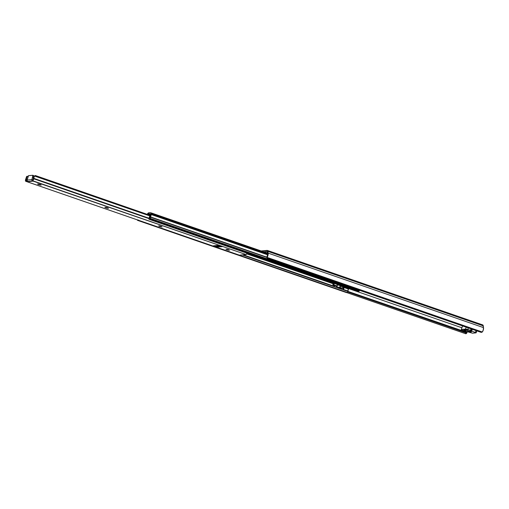 <?xml version="1.0" encoding="UTF-8"?>
<svg xmlns="http://www.w3.org/2000/svg" width="509" height="509" viewBox="0 0 509 509"><rect width="100%" height="100%" fill="white"/><g stroke="black" fill="none" stroke-linecap="round" stroke-linejoin="round"><path stroke-width="0.76" d="M267.085 257.408L482.258 332.002L482.513 331.728A3.169 1.279 -70.9 0 0 483.486 327.599L268.141 253.119A3.169 1.279 109.1 0 1 267.168 257.249L267.085 257.408M267.384 250.441A3.188 1.285 109.1 0 0 267.149 250.415L261.187 250.95L267.651 250.638L268.205 254.004L267.034 257.56A1.228 0.973 -16.1 0 0 267.645 258.527L267.034 257.56L482.258 332.002L480.871 332.275L267.645 258.527L480.871 332.275A1.228 0.973 -16.1 0 0 482.258 332.002L483.232 330.144L483.486 327.599L268.141 253.119L267.912 251.376L483.257 325.855A3.188 1.285 -70.9 0 0 482.729 324.92L267.384 250.441A3.188 1.285 109.1 0 1 267.912 251.376L483.257 325.855L483.486 327.599L482.774 324.939M267.047 257.942L266.843 257.23A1.228 0.973 163.9 0 1 266.843 256.778L267.168 257.249L267.594 254.513L267.206 251.599L263.802 251.86L267.155 251.561L267.543 253.972A1.947 0.783 109.1 0 1 266.964 256.536L266.913 257.401M461.746 327.707L348.576 288.565L461.746 327.707M467.09 331.531A1.947 0.783 -70.9 0 0 467.039 332.39L347.895 291.383L467.039 332.593L466.091 332.873L347.711 291.931L466.091 332.873L465.487 333.662L346.724 292.586L465.487 333.662L466.416 333.427A1.228 0.719 37.6 0 1 466.352 333.548L466.957 332.759A1.228 0.719 -142.4 0 1 466.091 332.873L465.487 333.662A1.228 0.719 37.6 0 0 466.352 333.548M467.109 331.435L467.039 332.593A1.228 0.719 -142.4 0 1 466.957 332.759M468.713 331.13L469.463 331.06L468.713 331.13M467.956 330.844L471.461 331.435L470.825 331.512L471.137 331.944L468.515 331.677L467.631 331.372L468.267 331.276L467.956 330.844L471.461 331.429L470.825 331.512L471.321 331.868L469.323 331.645L469.483 331.066L469.323 331.645L468.751 331.696L467.631 331.353L468.267 331.276L467.956 330.844M462.547 325.938L462.388 326.53L462.547 325.938M476.163 332.835L475.508 332.472L476.01 330.596L475.508 332.472L471.735 331.168L472.237 329.285L471.735 331.168L469.444 330.017L465.627 329.088L461.275 329.482L462.935 330.443L472.467 333.198L476.157 332.797L471.181 330.92L471.665 329.088L471.181 330.92L470.558 330.506L470.997 328.859L470.558 330.506A2.45 0.401 14.9 0 0 467.835 329.565L468.274 327.917L467.835 329.565L465.627 329.088L461.275 329.482L462.388 326.53L461.275 329.482L462.178 330.08A2.45 0.401 14.9 0 0 464.902 331.022L472.594 333.198L476.163 332.835L476.698 330.831M467.822 330.277L465.226 330.487L463.756 329.978L466.327 329.724L467.822 330.277L465.436 330.494L463.756 329.985L466.238 329.73L467.822 330.277M466.136 327.179L465.627 329.088L466.136 327.179M465.627 329.781L465.436 330.494L465.627 329.781M470.914 331.181L470.825 331.512L470.914 331.181M468.375 330.856L468.267 331.276L468.375 330.856M468.904 331.111L468.751 331.696L468.904 331.111M247.202 252.979L246.051 254.551L33.492 181.249L32.366 180.733L33.263 180.071L33.868 178.404L149.035 218.24L148.997 219.29L149.85 219.214L150.295 218.412L359.284 290.69L359.399 290.264L358.832 291.498L357.98 291.574L148.997 219.29L149.85 219.214L358.832 291.498A0.98 0.394 -70.9 0 0 359.284 290.69L150.295 218.412L150.613 217.228L266.901 257.446L150.613 217.228L150.295 218.412A0.98 0.394 109.1 0 1 149.85 219.214L358.832 291.498L357.98 291.574L148.997 219.29A1.349 0.541 109.1 0 1 149.035 218.234A0.98 0.394 109.1 0 1 149.169 217.839L149.811 215.797A1.699 0.687 109.1 0 1 149.169 217.839L149.035 218.234L33.868 178.404A1.699 0.687 109.1 0 1 34.268 176.47L34.599 176.063L149.811 215.911L34.599 176.063L35.076 175.707L34.154 176.712L33.868 178.404A0.916 0.369 109.1 0 1 33.817 178.793L148.959 218.615L33.817 178.793A1.896 0.763 109.1 0 1 32.563 180.708L246.051 254.551A1.896 0.763 -70.9 0 0 247.113 253.227M147.934 213.895L150.015 214.295L148.399 213.735L151.071 213.952L150.085 213.793L149.811 215.797L150.085 213.793L151.052 213.882L147.934 213.895L149.977 214.601L147.934 213.895L147.718 214.359L147.934 213.895M147.343 214.232A2.45 0.986 109.1 0 1 148.647 212.826L150.244 212.679L148.291 212.972L147.209 214.531M150.645 216.974A1.947 0.783 109.1 0 1 151.237 214.55L267.575 254.786L151.237 214.55L150.645 216.974A0.98 0.394 109.1 0 1 150.613 217.228A0.98 0.394 109.1 0 0 150.645 216.974L266.824 257.153L150.645 216.974M151.065 213.99L150.492 213.742L151.065 213.99M150.422 215.447L150.511 213.799L150.289 215.402A2.653 1.069 109.1 0 1 149.43 218.24L150.422 215.447M149.932 218.259L150.149 217.445L149.932 218.259M150.149 217.445A2.901 1.171 109.1 0 1 151.033 214.066L150.149 217.445M348.659 288.349L348.398 289.017L344.103 287.534L348.398 289.017A1.699 0.687 -70.9 0 0 347.959 291.04L343.575 289.526L347.959 291.04L347.882 291.428A0.98 0.394 -70.9 0 0 347.959 291.04L348.659 288.349M333.23 283.774L246.782 253.876L333.23 283.774M334.903 285.339L334.343 286.319L243.194 254.805L333.643 286.147M242.239 254.894L347.882 291.428L242.239 254.894M138.372 220.238A1.349 0.541 109.1 0 1 138.359 220.251L347.348 292.535A1.349 0.541 -70.9 0 0 347.882 291.428L347.348 292.535L346.495 292.611L137.506 220.327L138.359 220.251L347.348 292.535L346.495 292.611L137.506 220.327A0.98 0.394 109.1 0 1 137.424 219.913M151.472 213.01L150.244 212.679L151.478 213.01L151.561 213.678L267.518 253.781L151.485 213.965L151.472 213.01M267.435 253.113L151.491 213.01L267.435 253.113M267.575 254.112L151.485 213.965A0.98 0.394 109.1 0 1 151.237 214.55L151.485 213.965L267.575 254.112M138.524 220.034L137.506 220.327L137.43 219.812M336.64 284.194L340.903 285.651L336.805 284.518L340.795 285.753L336.805 284.518L336.532 283.837M336.538 286.134L332.854 284.868L336.983 286.052L333.217 284.836L337.085 285.924L338.021 284.798L337.085 285.924L333.452 284.671L334.68 283.513M332.835 284.658L333.529 283.119L332.835 284.658M332.886 284.868L335.075 283.303M340.4 285.772A5.453 2.195 109.1 0 1 340.419 285.918L341.221 285.778L343.836 286.682L340.419 285.918L347.373 288.037L340.419 285.918L340.254 285.186M336.061 286.306L338.841 287.445L336.061 286.306L336.843 286.236L336.061 286.306M333.624 285.937L333.726 285.148M338.001 284.83L337.416 285.441M338.841 287.445L341.272 288.234L338.841 287.445M341.272 288.234L342.703 288.469L341.272 288.234M342.442 288.323L339.796 287.407L340.031 286.516L339.796 287.407L339.49 287.152A5.453 2.195 109.1 0 1 339.732 286.796L340.814 286.414L339.732 286.796A5.453 2.195 -70.9 0 0 339.49 287.152L342.442 288.323L342.862 286.758L342.442 288.323M341.374 286.535L341.972 286.586L341.374 286.535M342.57 286.573L341.972 286.586L342.57 286.573M337.575 285.25A5.453 2.195 109.1 0 1 337.912 284.913M334.827 285.543A1.533 0.617 109.1 0 1 333.974 286.554L343.486 289.844L333.974 286.554A1.533 0.617 109.1 0 1 333.891 286.542A1.533 0.617 109.1 0 1 333.726 285.167M343.715 287.108L343.486 287.451L343.715 287.108M343.32 287.916L343.225 288.438L343.32 287.916M343.225 288.953L343.225 288.438L343.225 288.953M344.186 287.07L343.467 289.761L344.186 287.07M41 185.091L38.818 184.652L41 185.091M40.275 184.519L41.172 185.022L37.494 183.997L38.818 184.652L38.958 184.112L38.818 184.652L37.494 184.003L40.275 184.519M108.296 208.366L106.114 207.927L108.296 208.366M107.571 207.793L108.468 208.296L104.79 207.271L106.114 207.927L106.254 207.386L106.114 207.927L104.79 207.278L107.571 207.793M162.136 226.982L159.947 226.543L162.136 226.982M161.404 226.416L158.795 225.831L159.947 226.543L160.093 226.009L159.947 226.543L158.623 225.901L161.404 226.416M229.432 250.256L228.7 249.69L229.432 250.256L227.243 249.824L229.432 250.256M33.416 181.28L32.684 181.159L33.416 181.28M27.976 181.77L26.983 181.573L27.976 181.77M34.02 176.05L32.862 175.268L28.517 175.662L27.136 180.059A1.228 1.101 84.8 0 0 27.658 181.484L32.43 181.051A1.228 1.101 -95.2 0 1 31.908 179.626L27.136 180.059L26.983 181.573L26.43 181.376L26.735 180.211L27.092 180.332L26.341 180.129L26.029 181.299L26.983 181.573L27.174 180.86L28.052 181.738L32.684 181.159L32.029 180.619L31.908 179.626L27.136 180.059L28.421 175.7L32.862 175.268L31.908 179.626L32.595 179.868L31.908 179.626L32.595 179.868L31.908 179.626L32.951 175.713L34.039 175.904L32.932 175.293M217.483 247.05L217.731 246.343L217.082 247.088L213.825 245.783L217.483 247.05M219.347 246.903L217.076 247.113L213.366 245.828L215.638 245.624L213.366 245.828L217.076 247.113L219.347 246.903L215.638 245.624L219.347 246.903M213.424 245.822L217.082 247.088L213.424 245.822M216.249 245.567L218.52 245.363L222.229 246.642L219.958 246.852L220.162 246.082L219.958 246.852L222.229 246.642L218.52 245.363L216.249 245.567L219.958 246.852L216.249 245.567M221.835 246.655L218.176 245.395L221.835 246.655M26.341 180.129L25.724 181.274L25.514 179.881L26.385 177.183L26.958 177.126L26.035 180.033L26.156 179.524L27.187 179.881L26.156 179.524A2.927 1.177 109.1 0 0 26.958 177.126L26.385 177.183A1.699 0.687 109.1 0 1 25.749 179.136A0.916 0.369 109.1 0 0 25.59 179.537A1.896 0.763 109.1 0 0 25.781 181.299A1.896 0.763 109.1 0 0 25.864 181.312L26.43 181.376L26.735 180.211L26.341 180.129M32.366 180.74L32.748 179.626M35.274 175.624A1.228 1.101 -95.2 0 0 35.076 175.707L149.869 215.409L35.076 175.707A1.228 1.101 -95.2 0 1 35.274 175.624L149.888 215.269L35.522 175.592M239.198 255.098A1.896 0.763 -70.9 0 0 239.275 255.136A1.896 0.763 -70.9 0 0 239.357 255.155L246.051 254.551L239.357 255.155L25.864 181.312L239.217 255.111M228.7 249.69L225.92 249.168L227.243 249.824L227.383 249.283L227.243 249.824L225.92 249.175L228.7 249.69M26.398 176.967L26.71 176.464L26.398 176.967M26.907 176.381A1.228 1.101 84.8 0 0 26.71 176.464A1.228 1.101 84.8 0 1 26.907 176.381L27.27 176.337M28.116 176.388L27.435 176.349L27.002 176.909L27.435 176.349L28.116 176.388M33.696 176.521L34.268 176.47L33.696 176.521A2.927 1.177 109.1 0 0 33.231 178.882L33.696 176.521M32.9 175.274L32.951 175.713L33.995 176.076M214.976 245.682L217.604 246.591L214.976 245.682M226.95 249.187L226.817 249.677L226.95 249.187M159.654 225.913L159.521 226.397L159.654 225.913M105.815 207.297L105.687 207.78L105.815 207.297M38.519 184.016L38.391 184.506L38.519 184.016M468.706 331.13L468.337 331.003M150.219 218.635L358.425 290.639M340.413 285.778L336.761 284.512M342.703 288.463L343.142 286.828M333.891 286.542L343.429 289.837M343.492 289.831L344.269 286.917M239.275 255.136L25.781 181.299M27.136 176.343L27.632 176.299M35.42 175.599L34.924 175.643"/></g></svg>
